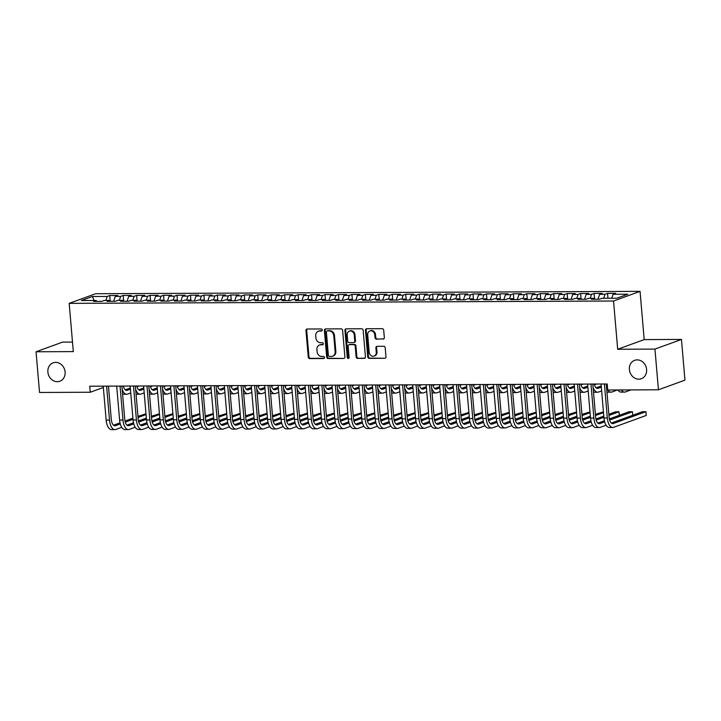<?xml version="1.0" encoding="UTF-8"?>
<svg xmlns="http://www.w3.org/2000/svg" width="721" height="721" viewBox="0 0 721 721"><rect width="100%" height="100%" fill="white"/><g stroke="black" fill="none" stroke-linecap="round" stroke-linejoin="round"><path stroke-width="1.08" d="M322.215 329.984A1.054 0.91 -110 0 0 321.196 328.947L307.164 329.01A1.505 1.298 -110 0 0 305.974 330.497L308.255 357.129A1.505 1.298 -110 0 0 309.706 358.598L323.738 358.535A1.054 0.91 -110 0 0 323.558 356.471L321.746 356.471A4.804 4.164 -110 0 1 317.114 351.758L316.916 349.541A4.804 4.164 -110 0 1 319.502 345.008A4.804 4.164 -110 0 1 320.737 344.791L322.557 344.782A1.054 0.91 -110 0 0 322.377 342.709L320.566 342.718A4.804 4.164 -110 0 1 315.933 337.996L315.744 335.779A4.804 4.164 -110 0 1 318.322 331.245A4.804 4.164 -110 0 1 319.556 331.029L321.377 331.02A1.054 0.91 -110 0 0 322.215 329.984M629.379 369.558A9.788 8.49 -110 0 0 641.339 378.723A9.788 8.49 -110 0 0 646.602 369.485A9.788 8.49 -110 0 0 634.642 360.329A9.788 8.49 -110 0 0 629.379 369.558M47.883 372.072A9.788 8.49 -110 0 0 59.843 381.238A9.788 8.49 -110 0 0 65.106 372A9.788 8.49 -110 0 0 53.147 362.834A9.788 8.49 -110 0 0 47.883 372.072M383.139 339.113A1.505 1.298 -110 0 0 384.329 337.626L383.689 330.155A1.505 1.298 -110 0 0 382.247 328.686L366.665 328.749A1.505 1.298 -110 0 0 365.466 330.236L367.746 356.868A1.505 1.298 -110 0 0 369.197 358.346L384.78 358.274A1.505 1.298 -110 0 0 385.978 356.787L385.203 347.765A1.505 1.298 -110 0 0 383.752 346.287L377.083 346.323A1.505 1.298 -110 0 0 375.893 347.801L376.272 352.281A4.02 3.479 -110 0 1 374.118 356.075A4.02 3.479 -110 0 1 369.206 352.308L367.71 334.778A4.02 3.479 -110 0 1 369.864 330.993A4.02 3.479 -110 0 1 374.776 334.751L375.019 337.671A1.505 1.298 -110 0 0 376.47 339.14L383.851 338.852A1.505 1.298 -110 0 0 383.86 338.852L376.47 339.14M654.947 349.09L681.462 339.438L644.195 339.6L617.681 349.252L654.947 349.09L658.435 389.791L607.713 390.016L607.199 383.987L89.746 386.213L90.26 392.242L103.355 387.474M617.681 349.252L613.544 301.017L69.18 303.37L95.695 293.717L640.059 291.365L613.544 301.017M72.497 342.069L62.565 342.115L36.05 351.767L73.317 351.605L69.18 303.37M36.05 351.767L39.538 392.467L90.26 392.242M342.619 330.335A1.505 1.298 -110 0 0 341.177 328.857L325.586 328.929A1.505 1.298 -110 0 0 324.396 330.416L326.676 357.048A1.505 1.298 -110 0 0 328.127 358.517L343.71 358.454A1.505 1.298 -110 0 0 344.899 356.967L342.619 330.335M346.125 328.839L361.708 328.776A1.505 1.298 -110 0 1 363.159 330.245L365.439 356.877A1.505 1.298 -110 0 1 364.249 358.364L357.58 358.391A1.505 1.298 -110 0 1 356.129 356.922L355.201 346.116A1.505 1.298 -110 0 0 353.759 344.647L349.334 344.665A1.505 1.298 -110 0 0 348.135 346.152L349.099 357.391A1.054 0.91 -110 0 1 347.252 357.4L344.935 330.326A1.505 1.298 -110 0 1 346.125 328.839A1.505 1.298 -110 0 0 345.647 330.065L344.935 330.326M109.619 300.405L110.232 301.324L109.736 295.52L107.195 296.448L92.396 296.511L81.365 300.531L96.163 300.468L93.622 301.396L101.688 301.36L104.239 300.432L109.619 300.405L107.069 301.333L115.144 301.297L117.685 300.378L123.075 300.351L120.524 301.279L128.599 301.243L131.141 300.315L136.521 300.296L133.98 301.216L142.055 301.18L144.597 300.26L149.977 300.233L147.435 301.162L155.511 301.126L158.052 300.197L163.433 300.179L160.891 301.099L168.966 301.072L171.508 300.143L176.888 300.116L174.347 301.045L182.413 301.008L184.964 300.08L190.344 300.062L187.802 300.99L195.869 300.954L198.41 300.026L203.8 299.999L201.249 300.927L209.324 300.891L211.866 299.963L217.246 299.945L214.705 300.873L222.78 300.837L225.322 299.909L230.702 299.882L228.16 300.81L236.236 300.774L238.777 299.855L244.158 299.828L241.616 300.756L249.691 300.72L252.233 299.792L257.613 299.774L255.072 300.693L263.138 300.666L265.689 299.738L271.069 299.711L268.527 300.639L276.594 300.603L279.144 299.675L284.525 299.657L281.974 300.576L290.049 300.549L292.591 299.621L297.98 299.594L295.43 300.522L303.505 300.486L306.046 299.557L311.427 299.539L308.885 300.468L316.961 300.432L319.502 299.503L324.883 299.476L322.341 300.405L330.416 300.369L332.958 299.449L338.338 299.422L335.797 300.351L343.872 300.315L346.413 299.386L351.794 299.359L349.252 300.287L357.319 300.251L359.869 299.332L365.25 299.305L362.708 300.233L370.774 300.197L373.325 299.269L378.705 299.251L376.155 300.17L384.23 300.143L386.771 299.215L392.152 299.188L389.61 300.116L397.686 300.08L400.227 299.152L405.608 299.134L403.066 300.062L411.141 300.026L413.683 299.098L419.063 299.071L416.522 299.999L424.597 299.963L427.138 299.035L432.519 299.017L429.977 299.945L438.053 299.909L440.594 298.981L445.975 298.954L443.433 299.882L451.499 299.846L454.05 298.927L459.43 298.9L456.88 299.828L464.955 299.792L467.496 298.864L472.886 298.845L470.335 299.765L478.411 299.729L480.952 298.809L486.333 298.782L483.791 299.711L491.866 299.675L494.408 298.746L499.788 298.728L497.247 299.648L505.322 299.621L507.863 298.692L513.244 298.665L510.702 299.594L518.778 299.557L521.319 298.629L526.7 298.611L524.158 299.539L532.224 299.503L534.775 298.575L540.155 298.548L537.614 299.476L545.68 299.44L548.23 298.512L553.611 298.494L551.06 299.422L559.135 299.386L561.677 298.458L567.067 298.431L564.516 299.359L572.591 299.323L575.133 298.404L580.513 298.377L577.972 299.305L586.047 299.269L588.588 298.341L593.969 298.323L591.427 299.242L599.502 299.206L602.044 298.287L616.843 298.224L627.874 294.204L613.075 294.267L611.759 298.242M109.736 295.52L117.811 295.484L115.27 296.412L120.65 296.394L119.335 300.369M123.075 300.351L123.688 301.261L123.192 295.466L120.65 296.394M123.192 295.466L131.267 295.43L128.726 296.358L134.106 296.331L132.781 300.306M136.521 300.296L137.143 301.207L136.648 295.403L134.106 296.331M136.648 295.403L144.723 295.367L142.181 296.295L147.562 296.277L146.237 300.251M149.977 300.233L150.599 301.144L150.103 295.349L147.562 296.277M150.103 295.349L158.178 295.313L155.628 296.241L161.017 296.214L159.692 300.188M163.433 300.179L164.055 301.09L163.559 295.286L161.017 296.214M163.559 295.286L171.634 295.259L169.084 296.178L174.464 296.16L173.148 300.134M176.888 300.116L177.51 301.036L177.015 295.231L174.464 296.16M177.015 295.231L185.081 295.195L182.539 296.124L187.92 296.097L186.604 300.08M190.344 300.062L190.957 300.972L190.47 295.177L187.92 296.097M190.47 295.177L198.536 295.141L195.995 296.061L201.375 296.043L200.059 300.017M203.8 299.999L204.413 300.918L203.917 295.114L201.375 296.043M203.917 295.114L211.992 295.078L209.451 296.007L214.831 295.98L213.506 299.963M217.246 299.945L217.868 300.855L217.372 295.06L214.831 295.98M217.372 295.06L225.448 295.024L222.906 295.952L228.287 295.925L226.962 299.9M230.702 299.882L231.324 300.801L230.828 294.997L228.287 295.925M230.828 294.997L238.903 294.961L236.362 295.889L241.742 295.871L240.417 299.846M244.158 299.828L244.78 300.738L244.284 294.943L241.742 295.871M244.284 294.943L252.359 294.907L249.808 295.835L255.198 295.808L253.873 299.783M257.613 299.774L258.235 300.684L257.739 294.88L255.198 295.808M257.739 294.88L265.815 294.844L263.264 295.772L268.645 295.754L267.329 299.729M271.069 299.711L271.691 300.621L271.195 294.826L268.645 295.754M271.195 294.826L279.261 294.79L276.72 295.718L282.1 295.691L280.784 299.666M284.525 299.657L285.137 300.567L284.651 294.763L282.1 295.691M284.651 294.763L292.717 294.736L290.175 295.655L295.556 295.637L294.24 299.612M297.98 299.594L298.593 300.513L298.097 294.709L295.556 295.637M298.097 294.709L306.173 294.673L303.631 295.601L309.012 295.574L307.687 299.557M311.427 299.539L312.049 300.45L311.553 294.655L309.012 295.574M311.553 294.655L319.628 294.619L317.087 295.547L322.467 295.52L321.142 299.494M324.883 299.476L325.504 300.396L325.009 294.592L322.467 295.52M325.009 294.592L333.084 294.556L330.542 295.484L335.923 295.457L334.598 299.44M338.338 299.422L338.96 300.333L338.464 294.538L335.923 295.457M338.464 294.538L346.54 294.501L343.989 295.43L349.379 295.403L348.054 299.377M351.794 299.359L352.416 300.278L351.92 294.474L349.379 295.403M351.92 294.474L359.986 294.438L357.445 295.367L362.825 295.349L361.509 299.323M365.25 299.305L365.871 300.215L365.376 294.42L362.825 295.349M365.376 294.42L373.442 294.384L370.9 295.313L376.281 295.286L374.965 299.26M378.705 299.251L379.318 300.161L378.822 294.357L376.281 295.286M378.822 294.357L386.898 294.33L384.356 295.25L389.737 295.231L388.421 299.206M392.152 299.188L392.774 300.098L392.278 294.303L389.737 295.231M392.278 294.303L400.353 294.267L397.812 295.195L403.192 295.168L401.867 299.152M405.608 299.134L406.229 300.044L405.734 294.24L403.192 295.168M405.734 294.24L413.809 294.213L411.267 295.132L416.648 295.114L415.323 299.089M419.063 299.071L419.685 299.99L419.189 294.186L416.648 295.114M419.189 294.186L427.265 294.15L424.714 295.078L430.104 295.051L428.779 299.035M432.519 299.017L433.141 299.927L432.645 294.132L430.104 295.051M432.645 294.132L440.72 294.096L438.17 295.024L443.55 294.997L442.234 298.972M445.975 298.954L446.596 299.873L446.101 294.069L443.55 294.997M446.101 294.069L454.167 294.033L451.625 294.961L457.006 294.934L455.69 298.918M459.43 298.9L460.043 299.81L459.556 294.015L457.006 294.934M459.556 294.015L467.623 293.979L465.081 294.907L470.462 294.88L469.146 298.855M472.886 298.845L473.499 299.756L473.003 293.952L470.462 294.88M473.003 293.952L481.078 293.916L478.537 294.844L483.917 294.826L482.592 298.8M486.333 298.782L486.954 299.693L486.459 293.898L483.917 294.826M486.459 293.898L494.534 293.862L491.992 294.79L497.373 294.763L496.048 298.737M499.788 298.728L500.41 299.639L499.914 293.835L497.373 294.763M499.914 293.835L507.99 293.808L505.448 294.727L510.828 294.709L509.504 298.683M513.244 298.665L513.866 299.575L513.37 293.78L510.828 294.709M513.37 293.78L521.445 293.744L518.895 294.673L524.284 294.646L522.959 298.629M526.7 298.611L527.321 299.521L526.826 293.717L524.284 294.646M526.826 293.717L534.901 293.69L532.35 294.61L537.731 294.592L536.415 298.566M540.155 298.548L540.777 299.467L540.281 293.663L537.731 294.592M540.281 293.663L548.348 293.627L545.806 294.556L551.186 294.529L549.871 298.512M553.611 298.494L554.224 299.404L553.737 293.609L551.186 294.529M553.737 293.609L561.803 293.573L559.262 294.501L564.642 294.474L563.326 298.449M567.067 298.431L567.679 299.35L567.184 293.546L564.642 294.474M567.184 293.546L575.259 293.51L572.717 294.438L578.098 294.42L576.773 298.395M580.513 298.377L581.135 299.287L580.639 293.492L578.098 294.42M580.639 293.492L588.715 293.456L586.173 294.384L591.553 294.357L590.229 298.332M593.969 298.323L594.591 299.233L594.095 293.429L591.553 294.357M594.095 293.429L602.17 293.393L599.629 294.321L605.009 294.303L603.684 298.278M607.965 298.26L607.551 293.375L605.009 294.303M607.551 293.375L615.626 293.339L613.075 294.267M599.629 294.321L597.997 299.215M586.173 294.384L584.542 299.278M572.717 294.438L571.086 299.332M559.262 294.501L557.639 299.386M545.806 294.556L544.184 299.449M532.35 294.61L530.728 299.503M518.895 294.673L517.272 299.566M505.448 294.727L503.817 299.621M491.992 294.79L490.361 299.684M478.537 294.844L476.914 299.738M465.081 294.907L463.459 299.801M451.625 294.961L450.003 299.855M438.17 295.024L436.547 299.909M424.714 295.078L423.092 299.972M411.267 295.132L409.636 300.026M397.812 295.195L396.18 300.089M384.356 295.25L382.734 300.143M370.9 295.313L369.278 300.206M357.445 295.367L355.823 300.26M343.989 295.43L342.367 300.324M330.542 295.484L328.911 300.378M317.087 295.547L315.456 300.432M303.631 295.601L302 300.495M290.175 295.655L288.553 300.549M276.72 295.718L275.098 300.612M263.264 295.772L261.642 300.666M249.808 295.835L248.186 300.729M236.362 295.889L234.731 300.783M222.906 295.952L221.275 300.846M209.451 296.007L207.828 300.9M195.995 296.061L194.373 300.954M182.539 296.124L180.917 301.017M169.084 296.178L167.461 301.072M155.628 296.241L154.006 301.135M142.181 296.295L140.55 301.189M128.726 296.358L127.094 301.252M96.163 300.468L96.785 301.378M115.27 296.412L113.648 301.306M658.435 389.791L684.95 380.138L681.462 339.438M644.195 339.6L640.059 291.365M92.396 296.511L94.1 300.477M107.195 296.448L105.879 300.423M321.963 330.759L320.277 330.768A4.804 4.164 -110 0 0 319.043 330.984L318.322 331.245M319.502 345.008L320.214 344.746A4.804 4.164 -110 0 1 321.458 344.53L323.143 344.521M307.164 329.01A1.505 1.298 -110 0 0 306.686 330.236L308.976 356.868A1.505 1.298 -110 0 0 310.418 358.337L324.324 358.283M325.586 328.929A1.505 1.298 -110 0 0 325.108 330.155L327.397 356.787A1.505 1.298 -110 0 0 328.839 358.256L343.71 358.454M327.217 330.993A1.054 0.91 -110 0 0 326.388 332.03L328.388 355.408A1.054 0.91 -110 0 0 329.398 356.444L331.318 356.435A4.804 4.164 -110 0 0 332.552 356.219A4.804 4.164 -110 0 0 335.139 351.686L333.769 335.698A4.804 4.164 -110 0 0 329.137 330.984L327.938 330.732A1.054 0.91 -110 0 0 327.424 330.921M332.552 356.219L333.273 355.958A4.804 4.164 -110 0 0 335.851 351.424L335.139 351.686M327.938 330.732L329.848 330.723A4.804 4.164 -110 0 1 334.481 335.445L335.851 351.424M364.249 358.364L364.961 358.103A1.505 1.298 -110 0 0 364.97 358.103L357.58 358.391M348.946 344.728L349.658 344.476A1.505 1.298 -110 0 1 350.046 344.404L354.471 344.386A1.505 1.298 -110 0 1 355.922 345.855L356.85 356.661A1.505 1.298 -110 0 0 358.292 358.13M345.647 330.065L347.973 357.138A1.054 0.91 -110 0 0 348.865 358.166M354.245 334.914A4.02 3.479 -110 0 0 349.334 331.155A4.02 3.479 -110 0 0 347.18 334.941L347.702 341.114A1.505 1.298 -110 0 0 349.153 342.592L353.578 342.574A1.505 1.298 -110 0 0 354.768 341.087L354.245 334.914L354.957 334.652A4.02 3.479 -110 0 0 350.055 330.894L349.334 331.155M353.966 342.502L354.678 342.241A1.505 1.298 -110 0 0 355.489 340.826L354.768 341.087M354.957 334.652L355.489 340.826M369.864 330.993L370.585 330.732A4.02 3.479 -110 0 1 375.488 334.49L375.74 337.41A1.505 1.298 -110 0 0 377.182 338.879M374.118 356.075L374.83 355.814A4.02 3.479 -110 0 0 376.993 352.019L376.272 352.281M377.083 346.323A1.505 1.298 -110 0 0 376.605 347.54L376.993 352.019M366.656 328.749A1.505 1.298 -110 0 0 366.187 329.975L368.467 356.607A1.505 1.298 -110 0 0 369.918 358.085L384.78 358.274M123.363 386.068A7.652 3.641 89.8 0 0 126.671 390.431A7.652 3.641 89.8 0 0 127.284 390.322L130.42 389.178M137.017 386.771L139.135 386.005M125.265 389.845L130.321 388.006M130.744 392.945L127.608 394.09A11.473 5.462 -90.2 0 1 126.689 394.252A11.473 5.462 -90.2 0 1 122.182 389.367M126.689 394.252L123.318 394.27A11.473 5.462 -90.2 0 1 122.597 394.171M121.75 427.31L115.856 429.455A11.473 5.462 -90.2 0 1 114.936 429.626L111.575 429.635A11.473 5.462 -90.2 0 1 106.149 420.118L103.238 386.159M114.936 429.626A11.473 5.462 -90.2 0 1 109.511 420.109L106.6 386.141M108.447 386.132L111.304 419.451A7.652 3.641 89.8 0 0 114.918 425.796A7.652 3.641 89.8 0 0 115.531 425.687L120.299 423.948M125.265 422.136L133.006 419.325M138.053 417.486L146.057 414.575M145.993 413.836L137.954 416.314M113.512 425.21L120.019 422.839M124.994 421.028L132.898 418.153M136.819 386.014A7.652 3.641 89.8 0 0 140.126 390.376A7.652 3.641 89.8 0 0 140.739 390.259L143.876 389.115M150.473 386.717L152.591 385.942M138.711 389.782L143.767 387.943M144.191 392.891L141.064 394.026A11.473 5.462 -90.2 0 1 140.144 394.198A11.473 5.462 -90.2 0 1 135.638 389.313M140.144 394.198L136.774 394.216A11.473 5.462 -90.2 0 1 136.053 394.117M150.265 385.951A7.652 3.641 89.8 0 0 153.582 390.313A7.652 3.641 89.8 0 0 154.195 390.205L157.322 389.061M163.928 386.654L166.037 385.888M152.167 389.728L157.223 387.889M157.647 392.828L154.51 393.972A11.473 5.462 -90.2 0 1 153.591 394.135A11.473 5.462 -90.2 0 1 149.094 389.25M153.591 394.135L150.229 394.153A11.473 5.462 -90.2 0 1 149.508 394.054M135.206 427.247L129.311 429.392A11.473 5.462 -90.2 0 1 128.392 429.563L125.03 429.581A11.473 5.462 -90.2 0 1 119.605 420.064L116.694 386.105M128.392 429.563A11.473 5.462 -90.2 0 1 122.967 420.046L120.056 386.086M121.903 386.077L124.76 419.397A7.652 3.641 89.8 0 0 128.374 425.741A7.652 3.641 89.8 0 0 128.987 425.624L133.755 423.894M138.72 422.082L146.453 419.271M151.509 417.423L159.512 414.512M159.449 413.773L151.41 416.251M126.968 425.156L133.475 422.785M138.45 420.974L146.354 418.09M148.661 427.192L142.767 429.337A11.473 5.462 -90.2 0 1 141.848 429.509L138.486 429.518A11.473 5.462 -90.2 0 1 133.061 420.001L130.15 386.041M141.848 429.509A11.473 5.462 -90.2 0 1 136.422 419.992L133.511 386.023M135.359 386.023L138.216 419.334A7.652 3.641 89.8 0 0 141.83 425.678A7.652 3.641 89.8 0 0 142.443 425.57L147.21 423.831M152.176 422.028L159.909 419.207M164.965 417.369L172.959 414.458M172.896 413.719L164.866 416.197M140.424 425.093L146.931 422.722M151.906 420.911L159.81 418.036M163.721 385.897A7.652 3.641 89.8 0 0 167.029 390.259A7.652 3.641 89.8 0 0 167.642 390.142L170.778 389.007M177.375 386.6L179.493 385.825M165.623 389.673L170.679 387.826M171.102 392.774L167.966 393.909A11.473 5.462 -90.2 0 1 167.047 394.081A11.473 5.462 -90.2 0 1 162.549 389.196M167.047 394.081L163.685 394.099A11.473 5.462 -90.2 0 1 162.964 393.999M177.177 385.843A7.652 3.641 89.8 0 0 180.484 390.196A7.652 3.641 89.8 0 0 181.097 390.088L184.234 388.943M190.831 386.546L192.949 385.771M179.078 389.61L184.134 387.772M184.558 392.711L181.422 393.855A11.473 5.462 -90.2 0 1 180.502 394.026A11.473 5.462 -90.2 0 1 176.005 389.133M180.502 394.026L177.141 394.036A11.473 5.462 -90.2 0 1 176.42 393.936M162.117 427.138L156.223 429.283A11.473 5.462 -90.2 0 1 155.303 429.446L151.942 429.464A11.473 5.462 -90.2 0 1 146.516 419.946L143.605 385.987M155.303 429.446A11.473 5.462 -90.2 0 1 149.878 419.928L146.967 385.969M148.814 385.96L151.671 419.28A7.652 3.641 89.8 0 0 155.285 425.624A7.652 3.641 89.8 0 0 155.898 425.507L160.666 423.777M165.632 421.965L173.364 419.153M178.42 417.306L186.415 414.395M186.351 413.656L178.321 416.134M153.879 425.039L160.386 422.668M165.352 420.857L173.265 417.973M175.564 427.075L169.678 429.22A11.473 5.462 -90.2 0 1 168.759 429.392L165.388 429.401A11.473 5.462 -90.2 0 1 159.972 419.883L157.061 385.924M168.759 429.392A11.473 5.462 -90.2 0 1 163.334 419.874L160.422 385.915M162.27 385.906L165.127 419.216A7.652 3.641 89.8 0 0 168.741 425.561A7.652 3.641 89.8 0 0 169.354 425.453L174.121 423.714M179.087 421.911L186.82 419.09M191.876 417.252L199.87 414.341M199.807 413.602L191.777 416.08M167.335 424.975L173.842 422.605M178.808 420.803L186.721 417.919M190.632 385.78A7.652 3.641 89.8 0 0 193.94 390.142A7.652 3.641 89.8 0 0 194.553 390.025L197.689 388.889M204.286 386.483L206.404 385.717M192.534 389.556L197.59 387.709M198.014 392.657L194.877 393.792A11.473 5.462 -90.2 0 1 193.958 393.963A11.473 5.462 -90.2 0 1 189.461 389.079M193.958 393.963L190.596 393.981A11.473 5.462 -90.2 0 1 189.866 393.882M189.019 427.021L183.134 429.166A11.473 5.462 -90.2 0 1 182.215 429.328L178.844 429.346A11.473 5.462 -90.2 0 1 173.428 419.829L170.507 385.87M182.215 429.328A11.473 5.462 -90.2 0 1 176.789 419.811L173.878 385.852M175.726 385.843L178.583 419.162A7.652 3.641 89.8 0 0 182.197 425.507A7.652 3.641 89.8 0 0 182.81 425.399L187.568 423.66M192.543 421.848L200.276 419.036M205.332 417.198L213.326 414.278M213.263 413.548L205.224 416.017M180.791 424.921L187.298 422.551M192.264 420.74L200.177 417.865M204.088 385.726A7.652 3.641 89.8 0 0 207.396 390.079A7.652 3.641 89.8 0 0 208.008 389.971L211.145 388.826M217.742 386.429L219.86 385.654M205.99 389.493L211.046 387.655M211.469 392.594L208.333 393.738A11.473 5.462 -90.2 0 1 207.414 393.909A11.473 5.462 -90.2 0 1 202.916 389.016M207.414 393.909L204.052 393.918A11.473 5.462 -90.2 0 1 203.322 393.819M202.475 426.958L196.581 429.103A11.473 5.462 -90.2 0 1 195.661 429.274L192.3 429.292A11.473 5.462 -90.2 0 1 186.874 419.775L183.963 385.807M195.661 429.274A11.473 5.462 -90.2 0 1 190.245 419.757L187.334 385.798M189.172 385.789L192.029 419.108A7.652 3.641 89.8 0 0 195.652 425.453A7.652 3.641 89.8 0 0 196.265 425.336L201.024 423.606M205.999 421.794L213.731 418.973M218.778 417.135L226.782 414.224M226.718 413.484L218.679 415.963M194.237 424.858L200.744 422.497M205.719 420.685L213.623 417.801M217.544 385.663A7.652 3.641 89.8 0 0 220.851 390.025A7.652 3.641 89.8 0 0 221.464 389.908L224.601 388.772M231.198 386.366L233.316 385.6M219.445 389.439L224.501 387.601M224.925 392.539L221.789 393.684A11.473 5.462 -90.2 0 1 220.869 393.846A11.473 5.462 -90.2 0 1 216.363 388.961M220.869 393.846L217.499 393.864A11.473 5.462 -90.2 0 1 216.778 393.765M230.99 385.609A7.652 3.641 89.8 0 0 234.307 389.962A7.652 3.641 89.8 0 0 234.92 389.854L238.056 388.709M244.653 386.312L246.762 385.537M232.892 389.376L237.948 387.538M238.372 392.476L235.235 393.621A11.473 5.462 -90.2 0 1 234.316 393.792A11.473 5.462 -90.2 0 1 229.819 388.907M234.316 393.792L230.954 393.801A11.473 5.462 -90.2 0 1 230.233 393.711M244.446 385.546A7.652 3.641 89.8 0 0 247.754 389.908A7.652 3.641 89.8 0 0 248.366 389.8L251.503 388.655M258.1 386.249L260.218 385.483M246.348 389.322L251.404 387.483M251.827 392.422L248.691 393.567A11.473 5.462 -90.2 0 1 247.772 393.729A11.473 5.462 -90.2 0 1 243.274 388.844M247.772 393.729L244.41 393.747A11.473 5.462 -90.2 0 1 243.689 393.648M257.902 385.492A7.652 3.641 89.8 0 0 261.209 389.854A7.652 3.641 89.8 0 0 261.822 389.737L264.958 388.592M271.556 386.195L273.674 385.42M259.803 389.259L264.859 387.42M265.283 392.368L262.147 393.504A11.473 5.462 -90.2 0 1 261.227 393.675A11.473 5.462 -90.2 0 1 256.73 388.79M261.227 393.675L257.866 393.693A11.473 5.462 -90.2 0 1 257.145 393.594M271.357 385.429A7.652 3.641 89.8 0 0 274.665 389.791A7.652 3.641 89.8 0 0 275.278 389.682L278.414 388.538M285.011 386.132L287.129 385.365M273.259 389.205L278.315 387.366M278.739 392.305L275.602 393.45A11.473 5.462 -90.2 0 1 274.683 393.612A11.473 5.462 -90.2 0 1 270.186 388.727M274.683 393.612L271.321 393.63A11.473 5.462 -90.2 0 1 270.6 393.531M284.813 385.375A7.652 3.641 89.8 0 0 288.121 389.737A7.652 3.641 89.8 0 0 288.733 389.619L291.87 388.484M298.467 386.077L300.585 385.302M286.715 389.151L291.771 387.303M292.194 392.251L289.058 393.387A11.473 5.462 -90.2 0 1 288.139 393.558A11.473 5.462 -90.2 0 1 283.641 388.673M288.139 393.558L284.777 393.576A11.473 5.462 -90.2 0 1 284.047 393.477M298.269 385.32A7.652 3.641 89.8 0 0 301.576 389.673A7.652 3.641 89.8 0 0 302.189 389.565L305.325 388.421M311.923 386.023L314.041 385.248M300.17 389.088L305.226 387.249M305.65 392.188L302.514 393.333A11.473 5.462 -90.2 0 1 301.594 393.504A11.473 5.462 -90.2 0 1 297.097 388.61M301.594 393.504L298.224 393.513A11.473 5.462 -90.2 0 1 297.503 393.414M311.724 385.257A7.652 3.641 89.8 0 0 315.032 389.619A7.652 3.641 89.8 0 0 315.645 389.502L318.781 388.367M325.378 385.96L327.496 385.194M313.626 389.034L318.673 387.186M319.097 392.134L315.969 393.278A11.473 5.462 -90.2 0 1 315.05 393.441A11.473 5.462 -90.2 0 1 310.544 388.556M315.05 393.441L311.679 393.459A11.473 5.462 -90.2 0 1 310.958 393.36M325.171 385.203A7.652 3.641 89.8 0 0 328.488 389.556A7.652 3.641 89.8 0 0 329.1 389.448L332.228 388.304M338.834 385.906L340.943 385.131M327.073 388.97L332.129 387.132M332.552 392.071L329.416 393.215A11.473 5.462 -90.2 0 1 328.497 393.387A11.473 5.462 -90.2 0 1 323.999 388.493M328.497 393.387L325.135 393.396A11.473 5.462 -90.2 0 1 324.414 393.296M215.93 426.904L210.036 429.049A11.473 5.462 -90.2 0 1 209.117 429.211L205.755 429.229A11.473 5.462 -90.2 0 1 200.33 419.712L197.419 385.753M209.117 429.211A11.473 5.462 -90.2 0 1 203.692 419.703L200.78 385.735M202.628 385.726L205.485 419.045A7.652 3.641 89.8 0 0 209.099 425.39A7.652 3.641 89.8 0 0 209.712 425.282L214.479 423.542M219.445 421.731L227.178 418.919M232.234 417.08L240.237 414.169M240.174 413.43L232.135 415.9M207.693 424.804L214.2 422.434M219.175 420.622L227.079 417.747M229.386 426.841L223.492 428.986A11.473 5.462 -90.2 0 1 222.573 429.157L219.211 429.175A11.473 5.462 -90.2 0 1 213.786 419.658L210.874 385.69M222.573 429.157A11.473 5.462 -90.2 0 1 217.147 419.64L214.236 385.681M216.084 385.672L218.941 418.991A7.652 3.641 89.8 0 0 222.555 425.336A7.652 3.641 89.8 0 0 223.168 425.219L227.935 423.488M232.901 421.677L240.634 418.856M245.69 417.017L253.684 414.106M253.621 413.367L245.591 415.846M221.149 424.75L227.656 422.38M232.631 420.568L240.535 417.684M242.842 426.787L236.948 428.932A11.473 5.462 -90.2 0 1 236.028 429.103L232.667 429.112A11.473 5.462 -90.2 0 1 227.241 419.595L224.33 385.636M236.028 429.103A11.473 5.462 -90.2 0 1 230.603 419.586L227.692 385.618M229.539 385.609L232.396 418.928A7.652 3.641 89.8 0 0 236.01 425.273A7.652 3.641 89.8 0 0 236.623 425.165L241.391 423.425M246.357 421.614L254.089 418.802M259.145 416.963L267.14 414.052M267.076 413.313L259.046 415.792M234.604 424.687L241.111 422.317M246.077 420.505L253.99 417.63M256.297 426.724L250.403 428.869A11.473 5.462 -90.2 0 1 249.484 429.04L246.122 429.058A11.473 5.462 -90.2 0 1 240.697 419.541L237.786 385.582M249.484 429.04A11.473 5.462 -90.2 0 1 244.059 419.523L241.147 385.564M242.995 385.555L245.852 418.874A7.652 3.641 89.8 0 0 249.466 425.219A7.652 3.641 89.8 0 0 250.079 425.102L254.846 423.371M259.812 421.56L267.545 418.748M272.601 416.9L280.595 413.989M280.532 413.25L272.502 415.729M248.06 424.633L254.567 422.263M259.533 420.451L267.446 417.567M269.744 426.67L263.859 428.815A11.473 5.462 -90.2 0 1 262.94 428.986L259.569 428.995A11.473 5.462 -90.2 0 1 254.153 419.478L251.241 385.519M262.94 428.986A11.473 5.462 -90.2 0 1 257.514 419.469L254.603 385.501M256.451 385.501L259.308 418.811A7.652 3.641 89.8 0 0 262.922 425.156A7.652 3.641 89.8 0 0 263.535 425.048L268.302 423.308M273.268 421.506L281.001 418.685M286.057 416.846L294.051 413.935M293.988 413.196L285.958 415.675M261.516 424.57L268.023 422.2M272.989 420.388L280.902 417.513M283.2 426.616L277.315 428.761A11.473 5.462 -90.2 0 1 276.386 428.923L273.025 428.941A11.473 5.462 -90.2 0 1 267.599 419.424L264.688 385.465M276.386 428.923A11.473 5.462 -90.2 0 1 270.97 419.406L268.059 385.447M269.906 385.438L272.754 418.757A7.652 3.641 89.8 0 0 276.377 425.102A7.652 3.641 89.8 0 0 276.99 424.984L281.749 423.254M286.724 421.443L294.456 418.631M299.512 416.783L307.506 413.872M307.443 413.133L299.404 415.611M274.962 424.516L281.469 422.145M286.444 420.334L294.357 417.45M296.655 426.553L290.761 428.698A11.473 5.462 -90.2 0 1 289.842 428.869L286.48 428.878A11.473 5.462 -90.2 0 1 281.055 419.361L278.144 385.402M289.842 428.869A11.473 5.462 -90.2 0 1 284.425 419.352L281.505 385.393M283.353 385.384L286.21 418.694A7.652 3.641 89.8 0 0 289.824 425.039A7.652 3.641 89.8 0 0 290.446 424.93L295.204 423.191M300.179 421.388L307.912 418.568M312.959 416.729L320.962 413.818M320.899 413.079L312.86 415.557M288.418 424.453L294.925 422.082M299.9 420.28L307.804 417.396M310.111 426.499L304.217 428.644A11.473 5.462 -90.2 0 1 303.298 428.806L299.936 428.824A11.473 5.462 -90.2 0 1 294.51 419.307L291.599 385.347M303.298 428.806A11.473 5.462 -90.2 0 1 297.872 419.289L294.961 385.329M296.809 385.32L299.666 418.64A7.652 3.641 89.8 0 0 303.28 424.984A7.652 3.641 89.8 0 0 303.892 424.876L308.66 423.137M313.626 421.325L321.359 418.513M326.415 416.675L334.418 413.755M334.355 413.025L326.316 415.494M301.874 424.399L308.381 422.028M313.356 420.217L321.26 417.342M323.567 426.435L317.673 428.58A11.473 5.462 -90.2 0 1 316.753 428.752L313.392 428.77A11.473 5.462 -90.2 0 1 307.966 419.252L305.055 385.284M316.753 428.752A11.473 5.462 -90.2 0 1 311.328 419.234L308.417 385.275M310.264 385.266L313.121 418.586A7.652 3.641 89.8 0 0 316.735 424.93A7.652 3.641 89.8 0 0 317.348 424.813L322.116 423.083M327.082 421.271L334.814 418.45M339.87 416.612L347.864 413.701M347.801 412.962L339.771 415.44M315.329 424.336L321.836 421.974M326.811 420.163L334.715 417.279M338.627 385.14A7.652 3.641 89.8 0 0 341.934 389.502A7.652 3.641 89.8 0 0 342.547 389.385L345.683 388.249M352.281 385.843L354.399 385.077M340.528 388.916L345.584 387.078M346.008 392.017L342.872 393.161A11.473 5.462 -90.2 0 1 341.952 393.324A11.473 5.462 -90.2 0 1 337.455 388.439M341.952 393.324L338.591 393.342A11.473 5.462 -90.2 0 1 337.87 393.242M337.022 426.381L331.128 428.526A11.473 5.462 -90.2 0 1 330.209 428.689L326.847 428.707A11.473 5.462 -90.2 0 1 321.422 419.189L318.511 385.23M330.209 428.689A11.473 5.462 -90.2 0 1 324.783 419.18L321.872 385.212M323.72 385.203L326.577 418.522A7.652 3.641 89.8 0 0 330.191 424.867A7.652 3.641 89.8 0 0 330.804 424.759L335.571 423.02M340.537 421.208L348.27 418.396M353.326 416.558L361.32 413.647M361.257 412.908L353.227 415.377M328.785 424.281L335.292 421.911M340.258 420.1L348.171 417.225M352.082 385.086A7.652 3.641 89.8 0 0 355.39 389.439A7.652 3.641 89.8 0 0 356.003 389.331L359.139 388.186M365.736 385.789L367.854 385.014M353.984 388.853L359.04 387.015M359.464 391.954L356.327 393.098A11.473 5.462 -90.2 0 1 355.408 393.269A11.473 5.462 -90.2 0 1 350.911 388.385M355.408 393.269L352.046 393.278A11.473 5.462 -90.2 0 1 351.325 393.188M350.469 426.318L344.584 428.463A11.473 5.462 -90.2 0 1 343.665 428.635L340.303 428.653A11.473 5.462 -90.2 0 1 334.877 419.135L331.966 385.167M343.665 428.635A11.473 5.462 -90.2 0 1 338.239 419.117L335.328 385.158M337.176 385.149L340.033 418.468A7.652 3.641 89.8 0 0 343.647 424.813A7.652 3.641 89.8 0 0 344.259 424.696L349.027 422.966M353.993 421.154L361.726 418.333M366.782 416.495L374.776 413.584M374.713 412.845L366.683 415.323M342.241 424.227L348.748 421.857M353.714 420.046L361.627 417.162M365.538 385.023A7.652 3.641 89.8 0 0 368.846 389.385A7.652 3.641 89.8 0 0 369.458 389.277L372.595 388.132M379.192 385.726L381.31 384.96M367.44 388.799L372.496 386.961M372.919 391.9L369.783 393.044A11.473 5.462 -90.2 0 1 368.864 393.206A11.473 5.462 -90.2 0 1 364.366 388.322M368.864 393.206L365.502 393.224A11.473 5.462 -90.2 0 1 364.772 393.125M363.925 426.264L358.04 428.409A11.473 5.462 -90.2 0 1 357.12 428.58L353.75 428.589A11.473 5.462 -90.2 0 1 348.333 419.072L345.422 385.113M357.12 428.58A11.473 5.462 -90.2 0 1 351.695 419.063L348.784 385.095M350.631 385.086L353.488 418.405A7.652 3.641 89.8 0 0 357.102 424.75A7.652 3.641 89.8 0 0 357.715 424.642L362.474 422.903M367.449 421.091L375.181 418.279M380.237 416.441L388.231 413.53M388.168 412.791L380.129 415.269M355.696 424.164L362.203 421.794M367.169 419.983L375.082 417.108M378.994 384.969A7.652 3.641 89.8 0 0 382.301 389.331A7.652 3.641 89.8 0 0 382.914 389.214L386.05 388.069M392.648 385.672L394.766 384.897M380.895 388.745L385.951 386.898M386.375 391.845L383.239 392.981A11.473 5.462 -90.2 0 1 382.319 393.152A11.473 5.462 -90.2 0 1 377.822 388.268M382.319 393.152L378.958 393.17A11.473 5.462 -90.2 0 1 378.228 393.071M377.38 426.201L371.486 428.346A11.473 5.462 -90.2 0 1 370.567 428.517L367.205 428.535A11.473 5.462 -90.2 0 1 361.78 419.018L358.869 385.059M370.567 428.517A11.473 5.462 -90.2 0 1 365.15 419L362.239 385.041M364.078 385.032L366.935 418.351A7.652 3.641 89.8 0 0 370.558 424.696A7.652 3.641 89.8 0 0 371.171 424.579L375.929 422.848M380.904 421.037L388.637 418.225M393.684 416.377L401.687 413.466M401.624 412.727L393.585 415.206M369.143 424.11L375.65 421.74M380.625 419.928L388.529 417.044M392.449 384.906A7.652 3.641 89.8 0 0 395.757 389.268A7.652 3.641 89.8 0 0 396.37 389.16L399.506 388.015M406.103 385.609L408.221 384.843M394.351 388.682L399.407 386.844M399.831 391.782L396.694 392.927A11.473 5.462 -90.2 0 1 395.775 393.098A11.473 5.462 -90.2 0 1 391.269 388.204M395.775 393.098L392.404 393.107A11.473 5.462 -90.2 0 1 391.683 393.008M390.836 426.147L384.942 428.292A11.473 5.462 -90.2 0 1 384.023 428.463L380.661 428.472A11.473 5.462 -90.2 0 1 375.235 418.955L372.324 384.996M384.023 428.463A11.473 5.462 -90.2 0 1 378.597 418.946L375.686 384.978M377.534 384.978L380.391 418.288A7.652 3.641 89.8 0 0 384.005 424.633A7.652 3.641 89.8 0 0 384.617 424.525L389.385 422.785M394.351 420.983L402.093 418.162M407.14 416.323L415.143 413.412M415.08 412.673L407.041 415.152M382.599 424.047L389.106 421.677M394.081 419.865L401.985 416.99M405.905 384.852A7.652 3.641 89.8 0 0 409.213 389.214A7.652 3.641 89.8 0 0 409.825 389.097L412.962 387.961M419.559 385.555L421.677 384.78M407.798 388.628L412.854 386.78M413.277 391.728L410.15 392.864A11.473 5.462 -90.2 0 1 409.222 393.035A11.473 5.462 -90.2 0 1 404.724 388.15M409.222 393.035L405.86 393.053A11.473 5.462 -90.2 0 1 405.139 392.954M404.292 426.093L398.398 428.238A11.473 5.462 -90.2 0 1 397.478 428.4L394.117 428.418A11.473 5.462 -90.2 0 1 388.691 418.901L385.78 384.942M397.478 428.4A11.473 5.462 -90.2 0 1 392.053 418.883L389.142 384.924M390.989 384.915L393.846 418.234A7.652 3.641 89.8 0 0 397.46 424.579A7.652 3.641 89.8 0 0 398.073 424.462L402.841 422.731M407.807 420.92L415.539 418.108M420.595 416.26L428.598 413.349M428.535 412.619L420.496 415.089M396.054 423.993L402.561 421.623M407.536 419.811L415.44 416.927M419.352 384.798A7.652 3.641 89.8 0 0 422.668 389.151A7.652 3.641 89.8 0 0 423.281 389.043L426.408 387.898M433.015 385.501L435.124 384.726M421.253 388.565L426.309 386.726M426.733 391.665L423.597 392.81A11.473 5.462 -90.2 0 1 422.677 392.981A11.473 5.462 -90.2 0 1 418.18 388.087M422.677 392.981L419.316 392.99A11.473 5.462 -90.2 0 1 418.595 392.891M417.747 426.03L411.853 428.175A11.473 5.462 -90.2 0 1 410.934 428.346L407.572 428.355A11.473 5.462 -90.2 0 1 402.147 418.847L399.236 384.879M410.934 428.346A11.473 5.462 -90.2 0 1 405.508 418.829L402.597 384.87M404.445 384.861L407.302 418.18A7.652 3.641 89.8 0 0 410.916 424.516A7.652 3.641 89.8 0 0 411.529 424.408L416.296 422.668M421.262 420.866L428.995 418.045M434.051 416.206L442.045 413.295M441.982 412.556L433.952 415.035M409.51 423.93L416.017 421.56M420.992 419.757L428.896 416.873M432.807 384.735A7.652 3.641 89.8 0 0 436.115 389.097A7.652 3.641 89.8 0 0 436.728 388.98L439.864 387.844M446.461 385.438L448.579 384.672M434.709 388.511L439.765 386.663M440.189 391.611L437.052 392.756A11.473 5.462 -90.2 0 1 436.133 392.918A11.473 5.462 -90.2 0 1 431.636 388.033M436.133 392.918L432.771 392.936A11.473 5.462 -90.2 0 1 432.05 392.837M431.203 425.976L425.309 428.121A11.473 5.462 -90.2 0 1 424.39 428.283L421.028 428.301A11.473 5.462 -90.2 0 1 415.602 418.784L412.691 384.825M424.39 428.283A11.473 5.462 -90.2 0 1 418.964 418.766L416.053 384.807M417.901 384.798L420.758 418.117A7.652 3.641 89.8 0 0 424.372 424.462A7.652 3.641 89.8 0 0 424.984 424.354L429.752 422.614M434.718 420.803L442.451 417.991M447.507 416.152L455.501 413.232M455.438 412.502L447.408 414.972M422.966 423.876L429.473 421.506M434.439 419.694L442.352 416.819M446.263 384.681A7.652 3.641 89.8 0 0 449.571 389.034A7.652 3.641 89.8 0 0 450.183 388.925L453.32 387.781M459.917 385.384L462.035 384.608M448.165 388.448L453.221 386.609M453.644 391.548L450.508 392.693A11.473 5.462 -90.2 0 1 449.589 392.864A11.473 5.462 -90.2 0 1 445.091 387.979M449.589 392.864L446.227 392.873A11.473 5.462 -90.2 0 1 445.506 392.774M444.65 425.913L438.765 428.058A11.473 5.462 -90.2 0 1 437.845 428.229L434.475 428.247A11.473 5.462 -90.2 0 1 429.058 418.73L426.147 384.762M437.845 428.229A11.473 5.462 -90.2 0 1 432.42 418.712L429.509 384.753M431.356 384.744L434.213 418.063A7.652 3.641 89.8 0 0 437.827 424.408A7.652 3.641 89.8 0 0 438.44 424.29L443.208 422.56M448.174 420.749L455.906 417.928M460.962 416.089L468.956 413.178M468.893 412.439L460.863 414.917M436.421 423.813L442.928 421.452M447.894 419.64L455.807 416.756M459.719 384.617A7.652 3.641 89.8 0 0 463.026 388.98A7.652 3.641 89.8 0 0 463.639 388.871L466.775 387.727M473.373 385.32L475.49 384.554M461.62 388.394L466.676 386.555M467.1 391.494L463.963 392.639A11.473 5.462 -90.2 0 1 463.044 392.801A11.473 5.462 -90.2 0 1 458.547 387.916M463.044 392.801L459.683 392.819A11.473 5.462 -90.2 0 1 458.953 392.72M458.105 425.859L452.22 428.004A11.473 5.462 -90.2 0 1 451.301 428.166L447.93 428.184A11.473 5.462 -90.2 0 1 442.514 418.667L439.594 384.708M451.301 428.166A11.473 5.462 -90.2 0 1 445.875 418.658L442.964 384.69M444.812 384.681L447.66 418A7.652 3.641 89.8 0 0 451.283 424.345A7.652 3.641 89.8 0 0 451.896 424.236L456.654 422.497M461.629 420.685L469.362 417.874M474.418 416.035L482.412 413.124M482.349 412.385L474.31 414.854M449.877 423.759L456.384 421.388M461.35 419.577L469.263 416.702M473.174 384.563A7.652 3.641 89.8 0 0 476.482 388.916A7.652 3.641 89.8 0 0 477.095 388.808L480.231 387.664M486.828 385.266L488.946 384.491M475.076 388.331L480.132 386.492M480.556 391.44L477.419 392.575A11.473 5.462 -90.2 0 1 476.5 392.747A11.473 5.462 -90.2 0 1 472.003 387.862M476.5 392.747L473.138 392.756A11.473 5.462 -90.2 0 1 472.408 392.666M471.561 425.796L465.667 427.941A11.473 5.462 -90.2 0 1 464.748 428.112L461.386 428.13A11.473 5.462 -90.2 0 1 455.96 418.613L453.049 384.644M464.748 428.112A11.473 5.462 -90.2 0 1 459.331 418.595L456.42 384.635M458.259 384.626L461.116 417.946A7.652 3.641 89.8 0 0 464.739 424.29A7.652 3.641 89.8 0 0 465.351 424.173L470.11 422.443M475.085 420.631L482.818 417.81M487.865 415.972L495.868 413.061M495.805 412.322L487.766 414.8M463.324 423.705L469.831 421.334M474.806 419.523L482.709 416.639M486.63 384.5A7.652 3.641 89.8 0 0 489.938 388.862A7.652 3.641 89.8 0 0 490.55 388.754L493.687 387.61M500.284 385.203L502.402 384.437M488.532 388.277L493.588 386.438M494.011 391.377L490.875 392.521A11.473 5.462 -90.2 0 1 489.956 392.684A11.473 5.462 -90.2 0 1 485.449 387.799M489.956 392.684L486.585 392.702A11.473 5.462 -90.2 0 1 485.864 392.603M485.017 425.741L479.123 427.886A11.473 5.462 -90.2 0 1 478.203 428.058L474.842 428.067A11.473 5.462 -90.2 0 1 469.416 418.55L466.505 384.59M478.203 428.058A11.473 5.462 -90.2 0 1 472.778 418.54L469.867 384.572M471.714 384.563L474.571 417.883A7.652 3.641 89.8 0 0 478.185 424.227A7.652 3.641 89.8 0 0 478.798 424.119L483.566 422.38M488.532 420.568L496.264 417.756M501.32 415.918L509.323 413.007M509.26 412.268L501.221 414.746M476.779 423.642L483.286 421.271M488.261 419.46L496.165 416.585M500.077 384.446A7.652 3.641 89.8 0 0 503.393 388.808A7.652 3.641 89.8 0 0 504.006 388.691L507.142 387.547M513.74 385.149L515.848 384.374M501.978 388.222L507.034 386.375M507.458 391.323L504.321 392.458A11.473 5.462 -90.2 0 1 503.402 392.63A11.473 5.462 -90.2 0 1 498.905 387.745M503.402 392.63L500.041 392.648A11.473 5.462 -90.2 0 1 499.32 392.548M498.472 425.678L492.578 427.823A11.473 5.462 -90.2 0 1 491.659 427.995L488.297 428.013A11.473 5.462 -90.2 0 1 482.872 418.495L479.961 384.536M491.659 427.995A11.473 5.462 -90.2 0 1 486.233 418.477L483.322 384.518M485.17 384.509L488.027 417.829A7.652 3.641 89.8 0 0 491.641 424.173A7.652 3.641 89.8 0 0 492.254 424.056L497.021 422.326M501.987 420.514L509.72 417.702M514.776 415.855L522.77 412.944M522.707 412.205L514.677 414.683M490.235 423.587L496.742 421.217M501.717 419.406L509.621 416.522M513.532 384.383A7.652 3.641 89.8 0 0 516.84 388.745A7.652 3.641 89.8 0 0 517.453 388.637L520.589 387.492M527.186 385.086L529.304 384.32M515.434 388.159L520.49 386.321M520.913 391.26L517.777 392.404A11.473 5.462 -90.2 0 1 516.858 392.575A11.473 5.462 -90.2 0 1 512.361 387.682M516.858 392.575L513.496 392.584A11.473 5.462 -90.2 0 1 512.775 392.485M511.928 425.624L506.034 427.769A11.473 5.462 -90.2 0 1 505.115 427.941L501.753 427.95A11.473 5.462 -90.2 0 1 496.327 418.432L493.416 384.473M505.115 427.941A11.473 5.462 -90.2 0 1 499.689 418.423L496.778 384.455M498.626 384.455L501.483 417.765A7.652 3.641 89.8 0 0 505.097 424.11A7.652 3.641 89.8 0 0 505.709 424.002L510.477 422.263M515.443 420.46L523.176 417.639M528.232 415.801L536.226 412.89M536.163 412.151L528.133 414.629M503.691 423.524L510.198 421.154M515.164 419.343L523.076 416.468M526.988 384.329A7.652 3.641 89.8 0 0 530.295 388.691A7.652 3.641 89.8 0 0 530.908 388.574L534.045 387.438M540.642 385.032L542.76 384.257M528.89 388.105L533.946 386.258M534.369 391.206L531.233 392.341A11.473 5.462 -90.2 0 1 530.314 392.512A11.473 5.462 -90.2 0 1 525.816 387.628M530.314 392.512L526.952 392.53A11.473 5.462 -90.2 0 1 526.231 392.431M525.384 425.57L519.49 427.715A11.473 5.462 -90.2 0 1 518.57 427.877L515.209 427.895A11.473 5.462 -90.2 0 1 509.783 418.378L506.872 384.419M518.57 427.877A11.473 5.462 -90.2 0 1 513.145 418.36L510.234 384.401M512.081 384.392L514.938 417.711A7.652 3.641 89.8 0 0 518.552 424.056A7.652 3.641 89.8 0 0 519.165 423.939L523.933 422.209M528.899 420.397L536.631 417.585M541.687 415.738L549.681 412.827M549.618 412.097L541.588 414.566M517.146 423.47L523.653 421.1M528.619 419.289L536.532 416.405M540.444 384.275A7.652 3.641 89.8 0 0 543.751 388.628A7.652 3.641 89.8 0 0 544.364 388.52L547.5 387.375M554.098 384.978L556.215 384.203M542.345 388.042L547.401 386.204M547.825 391.142L544.688 392.287A11.473 5.462 -90.2 0 1 543.769 392.458A11.473 5.462 -90.2 0 1 539.272 387.565M543.769 392.458L540.408 392.467A11.473 5.462 -90.2 0 1 539.687 392.368M538.83 425.507L532.945 427.652A11.473 5.462 -90.2 0 1 532.026 427.823L528.655 427.832A11.473 5.462 -90.2 0 1 523.239 418.324L520.328 384.356M532.026 427.823A11.473 5.462 -90.2 0 1 526.6 418.306L523.689 384.347M525.537 384.338L528.394 417.657A7.652 3.641 89.8 0 0 532.008 423.993A7.652 3.641 89.8 0 0 532.621 423.885L537.388 422.145M542.354 420.343L550.087 417.522M555.143 415.684L563.137 412.772M563.074 412.033L555.035 414.512M530.602 423.407L537.109 421.037M542.075 419.234L549.988 416.35M553.899 384.212A7.652 3.641 89.8 0 0 557.207 388.574A7.652 3.641 89.8 0 0 557.82 388.457L560.956 387.321M567.553 384.915L569.671 384.149M555.801 387.988L560.857 386.141M561.28 391.088L558.144 392.233A11.473 5.462 -90.2 0 1 557.225 392.395A11.473 5.462 -90.2 0 1 552.728 387.51M557.225 392.395L553.863 392.413A11.473 5.462 -90.2 0 1 553.133 392.314M552.286 425.453L546.401 427.598A11.473 5.462 -90.2 0 1 545.473 427.76L542.111 427.778A11.473 5.462 -90.2 0 1 536.685 418.261L533.774 384.302M545.473 427.76A11.473 5.462 -90.2 0 1 540.056 418.243L537.145 384.284M538.993 384.275L541.841 417.594A7.652 3.641 89.8 0 0 545.464 423.939A7.652 3.641 89.8 0 0 546.076 423.831L550.835 422.091M555.81 420.28L563.543 417.468M568.599 415.629L576.593 412.709M576.53 411.979L568.49 414.449M544.049 423.353L550.556 420.983M555.53 419.171L563.443 416.296M567.355 384.158A7.652 3.641 89.8 0 0 570.662 388.511A7.652 3.641 89.8 0 0 571.275 388.403L574.412 387.258M581.009 384.861L583.127 384.086M569.257 387.925L574.313 386.086M574.736 391.025L571.6 392.17A11.473 5.462 -90.2 0 1 570.681 392.341A11.473 5.462 -90.2 0 1 566.183 387.456M570.681 392.341L567.31 392.35A11.473 5.462 -90.2 0 1 566.589 392.251M565.742 425.39L559.847 427.535A11.473 5.462 -90.2 0 1 558.928 427.706L555.567 427.724A11.473 5.462 -90.2 0 1 550.141 418.207L547.23 384.239M558.928 427.706A11.473 5.462 -90.2 0 1 553.512 418.189L550.592 384.23M552.439 384.221L555.296 417.54A7.652 3.641 89.8 0 0 558.91 423.885A7.652 3.641 89.8 0 0 559.532 423.768L564.291 422.037M569.266 420.226L576.998 417.405M582.045 415.566L590.048 412.655M589.985 411.916L581.946 414.395M557.504 423.29L564.011 420.929M568.986 419.117L576.89 416.233M580.811 384.095A7.652 3.641 89.8 0 0 584.118 388.457A7.652 3.641 89.8 0 0 584.731 388.349L587.867 387.204M594.465 384.798L596.582 384.032M582.712 387.871L587.759 386.032M588.183 390.971L585.055 392.116A11.473 5.462 -90.2 0 1 584.136 392.278A11.473 5.462 -90.2 0 1 579.63 387.393M584.136 392.278L580.765 392.296A11.473 5.462 -90.2 0 1 580.044 392.197M579.197 425.336L573.303 427.481A11.473 5.462 -90.2 0 1 572.384 427.643L569.022 427.661A11.473 5.462 -90.2 0 1 563.597 418.144L560.686 384.185M572.384 427.643A11.473 5.462 -90.2 0 1 566.958 418.135L564.047 384.167M565.895 384.158L568.752 417.477A7.652 3.641 89.8 0 0 572.366 423.822A7.652 3.641 89.8 0 0 572.979 423.714L577.746 421.974M582.712 420.163L590.445 417.351M595.501 415.512L603.504 412.601M603.441 411.862L595.402 414.332M570.96 423.236L577.467 420.866M582.442 419.054L590.346 416.179M594.257 384.041A7.652 3.641 89.8 0 0 597.574 388.403A7.652 3.641 89.8 0 0 598.187 388.286L601.314 387.141M596.159 387.808L601.215 385.969M601.638 390.917L598.502 392.053A11.473 5.462 -90.2 0 1 597.583 392.224A11.473 5.462 -90.2 0 1 593.086 387.339M597.583 392.224L594.221 392.233A11.473 5.462 -90.2 0 1 593.5 392.143M592.653 425.273L586.759 427.418A11.473 5.462 -90.2 0 1 585.84 427.589L582.478 427.607A11.473 5.462 -90.2 0 1 577.052 418.09L574.141 384.122M585.84 427.589A11.473 5.462 -90.2 0 1 580.414 418.072L577.503 384.113M579.351 384.104L582.207 417.423A7.652 3.641 89.8 0 0 585.822 423.768A7.652 3.641 89.8 0 0 586.434 423.651L591.202 421.92M596.168 420.109L603.901 417.288M608.957 415.449L619.006 411.79L615.644 411.808L608.857 414.278M584.416 423.182L590.923 420.812M595.897 419L603.801 416.116M619.303 415.314L619.006 411.79M617.527 389.971L611.958 391.999A11.473 5.462 -90.2 0 1 611.038 392.161A11.473 5.462 -90.2 0 1 607.839 390.016M607.695 389.791A11.473 5.462 -90.2 0 1 606.541 387.276M611.038 392.161L607.677 392.179A11.473 5.462 -90.2 0 1 606.956 392.08M606.109 425.219L600.214 427.364A11.473 5.462 -90.2 0 1 599.295 427.535L595.934 427.544A11.473 5.462 -90.2 0 1 590.508 418.027L587.597 384.068M599.295 427.535A11.473 5.462 -90.2 0 1 593.87 418.018L590.959 384.05M592.806 384.05L595.663 417.36A7.652 3.641 89.8 0 0 599.277 423.705A7.652 3.641 89.8 0 0 599.89 423.597L604.658 421.857M609.624 420.055L632.461 411.736L629.091 411.745L609.344 418.937M597.871 423.119L604.378 420.749M632.759 415.26L632.461 411.736M630.983 389.908L625.413 391.936A11.473 5.462 -90.2 0 1 624.494 392.107A11.473 5.462 -90.2 0 1 621.295 389.953M624.494 392.107L621.132 392.125A11.473 5.462 -90.2 0 1 617.933 389.971M606.262 383.987L609.119 417.306A7.652 3.641 89.8 0 0 612.733 423.651A7.652 3.641 89.8 0 0 613.346 423.533L645.917 411.673L646.232 415.449L613.67 427.31A11.473 5.462 -90.2 0 1 612.751 427.472L609.389 427.49A11.473 5.462 -90.2 0 1 603.964 417.973L601.053 384.014M612.751 427.472A11.473 5.462 -90.2 0 1 607.325 417.955L604.414 383.996M645.917 411.673L642.546 411.691L611.327 423.065M320.277 330.768L319.556 331.029M323.062 344.593L322.557 344.782M321.458 344.53L320.737 344.791M324.243 358.355L323.738 358.535M310.418 358.337L309.706 358.598M308.976 356.868L308.255 357.129M306.686 330.236L305.974 330.497M321.881 330.831L321.377 331.02M328.839 358.256L328.127 358.517M327.397 356.787L326.676 357.048M325.108 330.155L324.396 330.416M334.481 335.445L333.769 335.698M329.848 330.723L329.137 330.984M356.85 356.661L356.129 356.922M355.922 345.855L355.201 346.116M354.471 344.386L353.759 344.647M350.046 344.404L349.334 344.665M347.973 357.138L347.252 357.4M375.74 337.41L375.019 337.671M375.488 334.49L374.776 334.751M376.605 347.54L375.893 347.801M369.918 358.085L369.197 358.346M368.467 356.607L367.746 356.868M366.187 329.975L365.466 330.236M126.058 390.322L127.284 390.322M106.149 420.118L109.511 420.109M114.306 425.687L115.531 425.687M139.514 390.268L140.739 390.259M152.96 390.205L154.195 390.205M119.605 420.064L122.967 420.046M127.761 425.633L128.987 425.624M133.061 420.001L136.422 419.992M141.217 425.57L142.443 425.57M166.416 390.151L167.642 390.142M179.871 390.088L181.097 390.088M146.516 419.946L149.878 419.928M154.673 425.516L155.898 425.507M159.972 419.883L163.334 419.874M168.128 425.462L169.354 425.453M193.327 390.034L194.553 390.025M173.428 419.829L176.789 419.811M181.584 425.399L182.81 425.399M206.783 389.98L208.008 389.971M186.874 419.775L190.245 419.757M195.031 425.345L196.265 425.336M220.238 389.917L221.464 389.908M233.685 389.863L234.92 389.854M247.141 389.8L248.366 389.8M260.596 389.746L261.822 389.737M274.052 389.682L275.278 389.682M287.508 389.628L288.733 389.619M300.963 389.565L302.189 389.565M314.419 389.511L315.645 389.502M327.866 389.457L329.1 389.448M200.33 419.712L203.692 419.703M208.486 425.282L209.712 425.282M213.786 419.658L217.147 419.64M221.942 425.228L223.168 425.219M227.241 419.595L230.603 419.586M235.397 425.165L236.623 425.165M240.697 419.541L244.059 419.523M248.853 425.111L250.079 425.102M254.153 419.478L257.514 419.469M262.309 425.048L263.535 425.048M267.599 419.424L270.97 419.406M275.764 424.993L276.99 424.984M281.055 419.361L284.425 419.352M289.211 424.939L290.446 424.93M294.51 419.307L297.872 419.289M302.667 424.876L303.892 424.876M307.966 419.252L311.328 419.234M316.122 424.822L317.348 424.813M341.321 389.394L342.547 389.385M321.422 419.189L324.783 419.18M329.578 424.759L330.804 424.759M354.777 389.34L356.003 389.331M334.877 419.135L338.239 419.117M343.034 424.705L344.259 424.696M368.233 389.277L369.458 389.277M348.333 419.072L351.695 419.063M356.489 424.642L357.715 424.642M381.688 389.223L382.914 389.214M361.78 419.018L365.15 419M369.936 424.588L371.171 424.579M395.144 389.16L396.37 389.16M375.235 418.955L378.597 418.946M383.392 424.525L384.617 424.525M408.6 389.106L409.825 389.097M388.691 418.901L392.053 418.883M396.847 424.471L398.073 424.462M422.046 389.043L423.281 389.043M402.147 418.847L405.508 418.829M410.303 424.417L411.529 424.408M435.502 388.989L436.728 388.98M415.602 418.784L418.964 418.766M423.759 424.354L424.984 424.354M448.958 388.934L450.183 388.925M429.058 418.73L432.42 418.712M437.214 424.299L438.44 424.29M462.413 388.871L463.639 388.871M442.514 418.667L445.875 418.658M450.67 424.236L451.896 424.236M475.869 388.817L477.095 388.808M455.96 418.613L459.331 418.595M464.117 424.182L465.351 424.173M489.325 388.754L490.55 388.754M469.416 418.55L472.778 418.54M477.572 424.119L478.798 424.119M502.771 388.7L504.006 388.691M482.872 418.495L486.233 418.477M491.028 424.065L492.254 424.056M516.227 388.637L517.453 388.637M496.327 418.432L499.689 418.423M504.484 424.002L505.709 424.002M529.683 388.583L530.908 388.574M509.783 418.378L513.145 418.36M517.939 423.948L519.165 423.939M543.138 388.52L544.364 388.52M523.239 418.324L526.6 418.306M531.395 423.894L532.621 423.885M556.594 388.466L557.82 388.457M536.685 418.261L540.056 418.243M544.851 423.831L546.076 423.831M570.05 388.412L571.275 388.403M550.141 418.207L553.512 418.189M558.297 423.777L559.532 423.768M583.505 388.349L584.731 388.349M563.597 418.144L566.958 418.135M571.753 423.714L572.979 423.714M596.952 388.295L598.187 388.286M577.052 418.09L580.414 418.072M585.209 423.66L586.434 423.651M590.508 418.027L593.87 418.018M598.664 423.597L599.89 423.597M603.964 417.973L607.325 417.955M612.12 423.542L613.346 423.533M327.667 330.777L326.946 331.038"/></g></svg>
